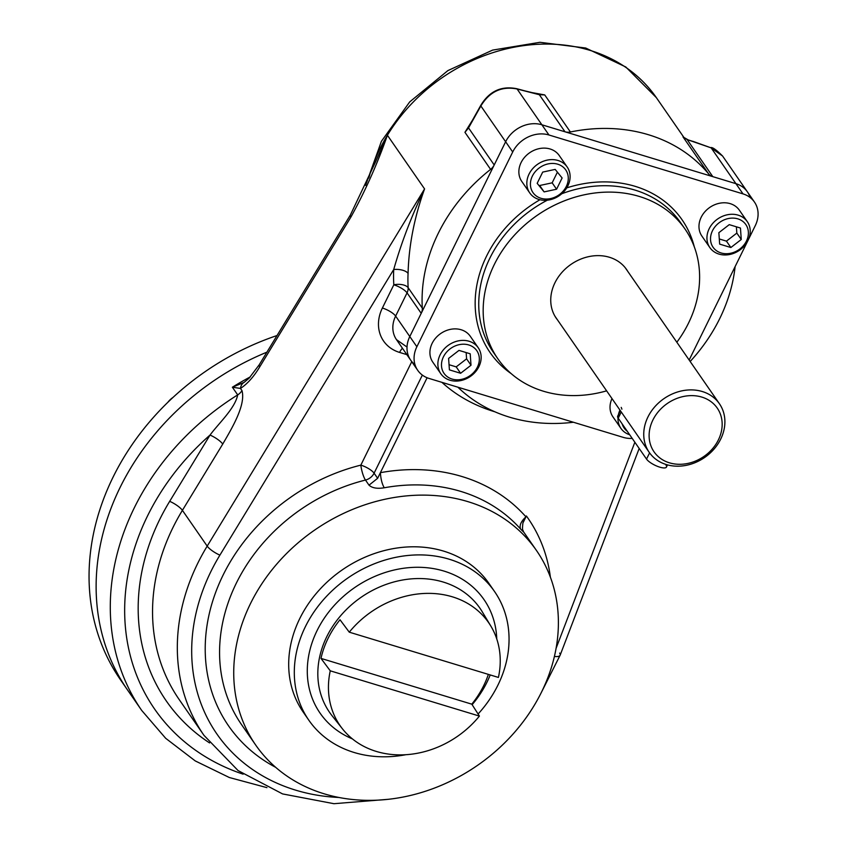 <?xml version="1.0" encoding="UTF-8"?>
<svg xmlns="http://www.w3.org/2000/svg" width="846" height="846" viewBox="0 0 846 846"><rect width="100%" height="100%" fill="white"/><g stroke="black" fill="none" stroke-linecap="round" stroke-linejoin="round"><path stroke-width="1.27" d="M665.939 464.983A11.389 3.437 -153.8 0 1 659.774 467.151A11.389 3.437 -153.8 0 1 646.534 459.092L618.215 418.199A11.389 3.437 -153.8 0 1 619.663 415.249M667.515 464.898L666.447 467.066A11.389 3.437 -153.8 0 1 657.279 466.273A11.389 3.437 -153.8 0 1 646.534 459.092L618.215 418.199A11.389 3.437 -153.8 0 1 617.696 416.116L620.361 410.691M618.215 418.199L621.26 411.991L618.215 418.199M646.534 459.092L649.591 452.885L646.534 459.092M666.341 464.56A42.702 35.775 145.3 0 0 713.961 449.173A42.702 35.775 145.3 0 0 719.417 403.732A42.702 35.775 145.3 0 0 663.951 398.635A42.702 35.775 145.3 0 0 649.21 452.346A42.702 35.775 145.3 0 0 666.341 464.56A42.702 35.775 145.3 0 0 724.811 419.341A42.702 35.775 145.3 0 0 661.794 400.221A42.702 35.775 145.3 0 0 666.341 464.56M669.472 462.825A38.43 32.19 145.3 0 0 722.093 422.133A38.43 32.19 145.3 0 0 665.368 404.917A38.43 32.19 145.3 0 0 669.472 462.825A38.43 32.19 145.3 0 0 722.093 422.133A38.43 32.19 145.3 0 0 665.368 404.917A38.43 32.19 145.3 0 0 669.472 462.825M621.895 409.178L621.228 407.391M750.095 197.478A28.468 23.847 145.3 0 0 735.935 183.667L541.874 124.774L548.948 134.99L743.021 193.893L735.935 183.667A28.468 23.847 145.3 0 1 747.367 191.809A28.468 23.847 145.3 0 0 735.935 183.667L743.021 193.893A28.468 23.847 145.3 0 1 755.298 225.596L748.435 239.534L755.298 225.596A28.468 23.847 145.3 0 0 754.442 202.035A28.468 23.847 145.3 0 0 743.021 193.893L548.948 134.99A28.468 23.847 145.3 0 0 512.708 151.984L416.867 346.754A28.468 23.847 145.3 0 0 429.144 378.469L623.216 437.361A28.468 23.847 145.3 0 0 632.205 438.408A28.468 23.847 145.3 0 1 623.216 437.361L429.144 378.469A28.468 23.847 145.3 0 1 417.723 370.326A28.468 23.847 145.3 0 1 416.867 346.754L409.792 336.539A28.468 23.847 145.3 0 0 410.648 360.1L417.723 370.326M754.442 202.035L722.579 156.024L710.788 147.585C712.575 147.13 716.509 149.943 722.579 156.024L711.158 147.881L692.959 141.345L711.158 147.881L735.935 183.667L712.808 176.645A11.389 9.539 145.3 0 1 708.652 173.938A165.107 138.31 145.3 0 0 570.394 131.987A11.389 9.539 145.3 0 1 565.001 131.796L539.346 94.731L544.729 94.921L532.62 92.711L544.729 94.921L539.346 94.731L517.096 88.989C501.646 85.954 489.57 91.622 480.856 105.972L471.423 122.067L480.729 105.454C489.295 91.231 501.287 85.647 516.716 88.693L539.346 94.731L565.001 131.796L541.874 124.774A28.468 23.847 145.3 0 0 505.633 141.758L494.212 164.981A11.389 9.539 145.3 0 1 490.595 169.38A165.107 138.31 145.3 0 0 422.313 308.145L408.153 287.703A11.389 9.539 -34.7 0 1 407.053 292.864L421.213 313.316L409.792 336.539L416.867 346.754L512.708 151.984L505.633 141.758L512.708 151.984A28.468 23.847 145.3 0 1 548.948 134.99L541.874 124.774A28.468 23.847 145.3 0 0 505.633 141.758L409.792 336.539A28.468 23.847 145.3 0 0 414.995 364.658M486.619 256A116.716 97.776 145.3 0 0 511.27 373.689A116.716 97.776 145.3 0 1 486.619 256A116.716 97.776 145.3 0 1 539.97 199.741A116.716 97.776 145.3 0 0 486.619 256M694.323 246.937A116.716 97.776 145.3 0 0 566.767 187.865A116.716 97.776 145.3 0 1 694.323 246.937M689.152 360.026L747.483 241.47L689.152 360.026M489.929 258.009A113.861 95.387 145.3 0 0 493.355 352.274A113.861 95.387 145.3 0 1 489.929 258.009A113.861 95.387 145.3 0 1 547.351 200.185A113.861 95.387 145.3 0 0 489.929 258.009M680.586 222.635A113.861 95.387 145.3 0 0 561.765 193.755A113.861 95.387 145.3 0 1 680.586 222.635L685.006 229.023A113.861 95.387 145.3 0 0 587.769 194.104A113.861 95.387 145.3 0 0 494.36 264.396A113.861 95.387 145.3 0 0 503.73 366.244A113.861 95.387 145.3 0 0 606.624 390.852A113.861 95.387 145.3 0 1 497.776 358.672L493.355 352.274M557.461 319.851A42.765 35.828 -34.7 0 1 570.997 264.386A42.765 35.828 -34.7 0 1 627.679 271.238M685.006 229.023A113.861 95.387 145.3 0 1 676.842 342.239A113.861 95.387 145.3 0 0 648.861 199.92A113.861 95.387 145.3 0 0 494.36 264.396A113.861 95.387 145.3 0 0 497.776 358.672M709.17 228.737A22.768 19.077 145.3 0 0 709.857 247.592A22.768 19.077 145.3 0 0 729.305 254.572A22.768 19.077 145.3 0 0 747.98 240.518A22.768 19.077 145.3 0 0 747.304 221.663A22.768 19.077 145.3 0 0 727.856 214.673A22.768 19.077 145.3 0 0 709.17 228.737M747.304 221.663L739.341 210.157A22.768 19.077 145.3 0 0 719.893 203.177A22.768 19.077 145.3 0 0 701.207 217.232A22.768 19.077 145.3 0 0 701.894 236.087L709.857 247.592M736.39 226.813L736.834 233.094L726.439 241.131L719.301 238.963L726.439 241.131L730.87 247.518L719.66 244.124L718.857 232.682L729.252 224.645L740.451 228.039L741.265 239.481L730.87 247.518L719.66 244.124L718.857 232.682L729.252 224.645L740.451 228.039L741.265 239.481L730.87 247.518L726.439 241.131L736.834 233.094L741.265 239.481L736.834 233.094L736.39 226.813M747.98 240.518A22.768 19.077 145.3 0 0 727.179 214.81A22.768 19.077 145.3 0 0 710.577 248.544A22.768 19.077 145.3 0 0 747.98 240.518M746.447 241.057A19.923 16.698 145.3 0 0 728.237 218.564A19.923 16.698 145.3 0 0 713.707 248.09A19.923 16.698 145.3 0 0 746.447 241.057A19.923 16.698 145.3 0 0 728.237 218.564A19.923 16.698 145.3 0 0 713.707 248.09A19.923 16.698 145.3 0 0 746.447 241.057M619.949 410.088A22.768 19.077 145.3 0 0 618.426 414.635A22.768 19.077 145.3 0 1 619.949 410.088M618.003 417.871A22.768 19.077 145.3 0 0 620.911 428.362A22.768 19.077 145.3 0 0 629.678 434.759A22.768 19.077 145.3 0 1 618.003 417.871M611.986 398.582A22.768 19.077 145.3 0 0 612.938 416.856L620.911 428.362M622.191 423.941A19.923 16.698 145.3 0 0 627.267 431.27A19.923 16.698 145.3 0 1 622.191 423.941M538.881 199.445A22.768 19.077 145.3 0 0 564.271 191.238A22.768 19.077 145.3 0 0 567.19 167A22.768 19.077 145.3 0 0 558.053 160.486A22.768 19.077 145.3 0 0 532.663 168.703A22.768 19.077 145.3 0 0 529.744 192.93A22.768 19.077 145.3 0 0 538.881 199.445M567.19 167L559.227 155.505A22.768 19.077 145.3 0 0 529.638 152.777A22.768 19.077 145.3 0 0 521.781 181.425L529.744 192.93M539.685 185.507L544.115 191.894L537.178 183.328L542.709 172.087L555.177 169.401L562.114 177.967L556.583 189.218L544.115 191.894L537.178 183.328L542.709 172.087L555.177 169.401L562.114 177.967L556.583 189.218L544.115 191.894L539.685 185.507L552.163 182.831L556.583 189.218L552.163 182.831L539.685 185.507M557.408 172.161L552.163 182.831L557.408 172.161M558.053 160.486A22.768 19.077 145.3 0 0 526.868 184.608A22.768 19.077 145.3 0 0 560.486 194.802A22.768 19.077 145.3 0 0 558.053 160.486M557.736 164.198A19.923 16.698 145.3 0 0 530.453 185.306A19.923 16.698 145.3 0 0 559.862 194.231A19.923 16.698 145.3 0 0 557.736 164.198A19.923 16.698 145.3 0 0 530.453 185.306A19.923 16.698 145.3 0 0 559.862 194.231A19.923 16.698 145.3 0 0 557.736 164.198M478.921 366.625A22.768 19.077 145.3 0 0 478.244 347.769A22.768 19.077 145.3 0 0 458.796 340.79A22.768 19.077 145.3 0 0 440.11 354.844A22.768 19.077 145.3 0 0 440.798 373.699A22.768 19.077 145.3 0 0 460.245 380.689A22.768 19.077 145.3 0 0 478.921 366.625M478.244 347.769L470.281 336.274A22.768 19.077 145.3 0 0 440.692 333.546A22.768 19.077 145.3 0 0 432.835 362.194L440.798 373.699M456.195 366.878L449.046 364.711L456.195 366.878L460.615 373.276L449.416 369.871L448.602 358.429L458.997 350.392L470.207 353.797L471.011 365.239L460.615 373.276L449.416 369.871L448.602 358.429L458.997 350.392L470.207 353.797L471.011 365.239L460.615 373.276L456.195 366.878L466.59 358.841L471.011 365.239L466.59 358.841L456.195 366.878M466.146 352.56L466.59 358.841L466.146 352.56M440.11 354.844A22.768 19.077 145.3 0 0 460.922 380.552A22.768 19.077 145.3 0 0 477.525 346.818A22.768 19.077 145.3 0 0 440.11 354.844M443.42 356.864A19.923 16.698 145.3 0 0 461.63 379.346A19.923 16.698 145.3 0 0 476.161 349.832A19.923 16.698 145.3 0 0 443.42 356.864A19.923 16.698 145.3 0 0 461.63 379.346A19.923 16.698 145.3 0 0 476.161 349.832A19.923 16.698 145.3 0 0 443.42 356.864M167.868 402.284A18.506 15.503 -34.7 0 1 172.975 397.44A18.506 15.503 -34.7 0 0 167.868 402.284M490.849 626.082A90.385 75.717 145.3 0 1 498.421 677.435A90.385 75.717 145.3 0 0 452.377 596.821A90.385 75.717 145.3 0 0 349.271 632.173L340.007 619.748A91.326 76.51 145.3 0 0 320.994 658.4L330.257 670.825A90.385 75.717 145.3 0 0 376.301 751.428A90.385 75.717 145.3 0 0 479.407 716.086L330.257 670.825A90.385 75.717 145.3 0 0 342.45 728.84A90.385 75.717 145.3 0 0 479.407 716.086L471.804 704.168A91.326 76.51 145.3 0 0 488.364 674.378A91.326 76.51 145.3 0 1 471.804 704.168L479.407 716.086L330.257 670.825L320.994 658.4L471.804 704.168L320.994 658.4A91.326 76.51 145.3 0 1 340.007 619.748L349.271 632.173A90.385 75.717 145.3 0 1 452.377 596.821A90.385 75.717 145.3 0 1 490.849 626.082L482.167 611.658A91.453 76.616 -34.7 0 0 443.241 582.048A91.453 76.616 -34.7 0 1 482.167 611.658M332.002 715.642A91.453 76.616 -34.7 0 1 339.69 616.861A91.453 76.616 -34.7 0 1 443.241 582.048A91.453 76.616 -34.7 0 0 339.69 616.861A91.453 76.616 -34.7 0 0 332.002 715.642L342.45 728.84M444.002 571.092A99.701 83.521 -34.7 0 1 496.761 638.942A99.701 83.521 -34.7 0 0 444.002 571.092A99.701 83.521 -34.7 0 0 319.111 626.675A99.701 83.521 -34.7 0 0 352.401 738.896A99.701 83.521 -34.7 0 1 319.111 626.675A99.701 83.521 -34.7 0 1 444.002 571.092M490.215 674.939A99.701 83.521 -34.7 0 1 472.142 704.686A99.701 83.521 -34.7 0 0 490.215 674.939M494.561 591.534A112.973 94.646 145.3 0 1 478.085 714.013A112.973 94.646 145.3 0 0 449.226 559.227A112.973 94.646 145.3 0 0 305.406 626.632A112.973 94.646 145.3 0 0 354.136 752.485A112.973 94.646 145.3 0 0 405.837 754.717A112.973 94.646 145.3 0 1 354.136 752.485A112.973 94.646 145.3 0 1 308.801 720.168L303.185 712.057A112.973 94.646 145.3 0 1 342.186 569.929A112.973 94.646 145.3 0 1 488.946 583.423L494.561 591.534A112.973 94.646 145.3 0 0 347.801 578.04A112.973 94.646 145.3 0 0 308.801 720.168M498.421 677.435L349.271 632.173L498.421 677.435M124.087 684.795A244.811 205.081 -34.7 0 1 277.033 335.534A244.811 205.081 -34.7 0 0 120.46 679.75L127.535 689.976A244.811 205.081 -34.7 0 1 266.902 352.169A244.811 205.081 -34.7 0 0 134.99 699.938A244.811 205.081 -34.7 0 1 266.902 352.169A244.811 205.081 -34.7 0 0 127.535 689.976L141.694 710.418A244.811 205.081 -34.7 0 1 237.694 394.892A11.389 9.539 145.3 0 0 241.977 390.588C246.006 405.065 231.73 428.552 222.741 444.065A11.389 2.919 -148.7 0 0 210.02 435.066C219.326 422.588 234.955 408.47 237.694 394.892L232.375 387.225A244.811 205.081 -34.7 0 1 250.331 376.882A244.811 205.081 -34.7 0 0 232.375 387.225L244.05 382.413A11.389 8.481 60.8 0 0 240.486 388.43L232.375 387.225L244.05 382.413A11.389 8.481 60.8 0 0 240.486 388.43L232.375 387.225L237.694 394.892A11.389 9.539 145.3 0 0 241.977 390.588C246.006 405.065 231.73 428.552 222.741 444.065A11.389 2.919 -148.7 0 0 210.02 435.066C219.326 422.588 234.955 408.47 237.694 394.892A244.811 205.081 -34.7 0 0 141.694 710.418L165.689 738.304L195.236 760.914L229.34 777.516L266.934 787.647M209.575 742.925A219.188 183.624 -34.7 0 1 169.676 501.34L210.02 435.066A233.422 195.542 -34.7 0 0 243.13 774.175A233.422 195.542 -34.7 0 1 210.02 435.066L169.676 501.34A11.389 2.919 -148.7 0 1 182.408 510.339L222.741 444.065L182.408 510.339A11.389 2.919 -148.7 0 0 169.676 501.34A219.188 183.624 -34.7 0 0 209.575 742.925M690.167 361.485A165.107 138.31 145.3 0 0 735.111 266.617A165.107 138.31 145.3 0 1 690.167 361.485M533.519 92.965L517.096 88.989C501.646 85.954 489.57 91.622 480.856 105.972L468.547 127.915L494.212 164.981A11.389 9.539 145.3 0 1 490.595 169.38A165.107 138.31 145.3 0 0 422.313 308.145A11.389 9.539 145.3 0 1 421.213 313.316L409.792 336.539L395.632 316.087L409.792 336.539A28.468 23.847 145.3 0 0 410.648 360.1L396.488 339.648A28.468 23.847 145.3 0 1 395.632 316.087L407.053 292.864A11.389 3.437 26.2 0 0 393.813 284.806L382.381 308.029A39.857 33.385 -34.7 0 0 399.576 352.422A11.389 5.182 106.9 0 1 402.432 348.245A11.389 5.182 106.9 0 0 399.576 352.422L406.852 354.633L399.576 352.422A39.857 33.385 -34.7 0 1 382.381 308.029A11.389 3.437 -153.8 0 1 395.632 316.087L407.053 292.864L421.213 313.316A11.389 9.539 145.3 0 0 422.313 308.145L408.153 287.703A11.389 9.539 -34.7 0 1 407.053 292.864A11.389 3.437 26.2 0 0 393.813 284.806A176.486 147.849 -34.7 0 1 393.718 269.525C401.416 242.495 411.706 215.624 424.576 188.922L387.405 135.244A165.107 138.31 145.3 0 0 368.835 178.009A165.107 138.31 145.3 0 1 387.405 135.244C377.379 163.849 365.218 191.122 350.9 217.073C365.218 191.122 377.379 163.849 387.405 135.244L375.254 162.548L387.405 135.244A165.107 138.31 145.3 0 1 656.337 97.607A165.107 138.31 145.3 0 0 387.405 135.244L424.576 188.922C414.339 217.232 408.84 245.393 408.068 273.406A11.389 5.235 2.7 0 0 393.718 269.525C401.416 242.495 411.706 215.624 424.576 188.922L207.185 546.125A11.389 2.919 31.3 0 0 219.907 555.124L393.718 269.525A11.389 5.235 2.7 0 1 408.068 273.406C408.84 245.393 414.339 217.232 424.576 188.922L207.185 546.125A11.389 2.919 31.3 0 0 219.907 555.124L393.718 269.525A176.486 147.849 -34.7 0 0 393.813 284.806A11.389 5.541 -3.4 0 1 408.153 287.703A165.107 138.31 -34.7 0 1 408.068 273.406A165.107 138.31 -34.7 0 0 408.153 287.703A11.389 5.541 -3.4 0 0 393.813 284.806L382.381 308.029A11.389 3.437 -153.8 0 1 395.632 316.087A28.468 23.847 145.3 0 0 396.488 339.648L406.418 346.638M457.876 387.182A165.107 138.31 145.3 0 0 573.408 422.249A165.107 138.31 145.3 0 1 457.876 387.182M375.254 162.548L350.36 215.043A11.389 2.919 31.3 0 0 350.9 217.073L259.754 366.836C253.842 376.682 247.413 383.883 240.486 388.43L241.977 390.588L240.486 388.43C247.413 383.883 253.842 376.682 259.754 366.836L350.9 217.073A11.389 2.919 31.3 0 1 350.36 215.043L259.214 364.806A11.389 2.919 31.3 0 0 259.754 366.836A11.389 2.919 31.3 0 1 259.214 364.806L249.041 378.247L244.156 382.35M179.204 699.579A207.799 174.086 -34.7 0 1 182.408 510.339L207.185 546.125L182.408 510.339A207.799 174.086 -34.7 0 0 179.204 699.579L203.981 735.364A207.799 174.086 -34.7 0 1 207.185 546.125A207.799 174.086 -34.7 0 0 203.981 735.364L238.086 770.579L282.575 793.918L333.937 803.7L388.251 799.311M694.767 142.001L687.142 139.579L712.808 176.645A11.389 9.539 145.3 0 1 708.652 173.938L682.986 136.872L688.168 139.897M473.379 118.726L468.547 127.915L494.212 164.981L505.633 141.758L480.856 105.972L505.633 141.758A28.468 23.847 145.3 0 1 541.874 124.774L517.096 88.989L541.874 124.774L565.001 131.796A11.389 9.539 145.3 0 0 570.394 131.987A165.107 138.31 145.3 0 1 708.652 173.938L682.986 136.872L687.142 139.579L712.808 176.645L735.935 183.667L711.158 147.881L687.142 139.579L683.631 137.221M490.595 169.38L464.94 132.314L473.337 118.789L464.94 132.314L468.547 127.915L464.94 132.314L490.595 169.38M570.394 131.987L544.729 94.921L570.394 131.987M441.898 382.339A176.486 147.849 145.3 0 0 494.931 411.812A176.486 147.849 145.3 0 1 441.898 382.339M241.48 724.525A170.797 143.08 -34.7 0 1 365.483 480.063A11.389 9.539 145.3 0 0 374.091 473.189A11.389 3.437 26.2 0 0 360.84 465.131A11.389 2.559 -104 0 0 365.483 480.063A11.389 9.539 145.3 0 0 374.091 473.189L377.633 478.297L369.015 485.17L365.483 480.063A11.389 2.559 -104 0 1 360.84 465.131L411.748 361.686L360.84 465.131A182.186 152.618 -34.7 0 0 211.331 605.673A182.186 152.618 -34.7 0 0 275.701 767.343A182.186 152.618 -34.7 0 1 211.331 605.673A182.186 152.618 -34.7 0 1 360.84 465.131A11.389 3.437 26.2 0 1 374.091 473.189L422.355 375.095L374.091 473.189L377.633 478.297L380.393 472.671C380.795 479.037 382.085 484.071 384.253 487.772C377.221 488.914 372.145 488.047 369.015 485.17L377.633 478.297L380.393 472.671C380.795 479.037 382.085 484.071 384.253 487.772C377.221 488.914 372.145 488.047 369.015 485.17L365.483 480.063A170.797 143.08 -34.7 0 0 241.48 724.525L255.64 744.966A170.797 143.08 -34.7 0 1 379.643 500.504A170.797 143.08 -34.7 0 1 453.297 498.019A170.797 143.08 -34.7 0 1 499.003 748.234A170.797 143.08 -34.7 0 1 235.886 696.956A170.797 143.08 -34.7 0 1 453.297 498.019A170.797 143.08 -34.7 0 1 536.48 550.503A170.797 143.08 -34.7 0 1 477.514 765.366A170.797 143.08 -34.7 0 1 255.64 744.966M526.381 515.975A182.186 152.618 -34.7 0 1 550.376 577.152A182.186 152.618 -34.7 0 0 526.381 515.975M523.177 522.468L525.948 516.843C520.882 521.527 519.127 525.63 520.702 529.173A170.797 143.08 145.3 0 0 384.253 487.772A170.797 143.08 145.3 0 1 520.702 529.173L523.663 532.102L520.702 529.173C519.127 525.63 520.882 521.527 525.948 516.843A182.186 152.618 145.3 0 0 380.393 472.671L427.103 377.75L380.393 472.671A182.186 152.618 145.3 0 1 525.948 516.843L523.547 521.728C522.722 520.618 522.098 531.552 522.902 530.178L523.526 531.901M559.65 653.08A11.389 3.934 -159.1 0 1 560.158 655.174A11.389 3.934 -159.1 0 1 554.405 656.443A11.389 3.934 -159.1 0 0 560.158 655.174L540.7 693.752M339.003 797.482A196.42 164.547 -34.7 0 1 219.907 555.124A196.42 164.547 -34.7 0 0 339.003 797.482M634.86 442.247L556.097 648.29L634.86 442.247M719.417 403.732L625.321 267.844M649.21 452.346L555.113 316.457M365.609 185.369L381.419 141.293L409.707 101.901L447.904 70.588L492.615 50.104L539.928 42.3L585.696 48.021L625.786 66.971L656.337 97.607L684.012 137.591M639.174 448.475L560.158 655.174M523.611 531.912L536.48 550.503"/></g></svg>
